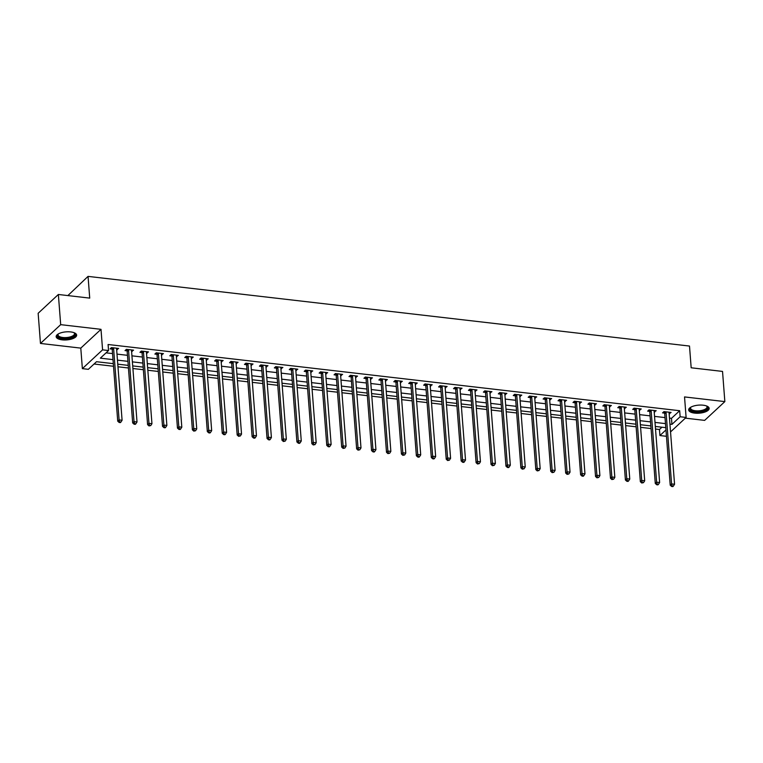 <?xml version="1.0" encoding="UTF-8"?>
<svg xmlns="http://www.w3.org/2000/svg" width="763" height="763" viewBox="0 0 763 763"><rect width="100%" height="100%" fill="white"/><g stroke="black" fill="none" stroke-linecap="round" stroke-linejoin="round"><path stroke-width="1.14" d="M62.146 339.85A10.272 4.044 175.6 0 0 76.643 335.1A10.272 4.044 175.6 0 0 70.663 331.924A10.272 4.044 175.6 0 0 56.166 336.674A10.272 4.044 175.6 0 0 62.146 339.85M694.654 413.117A10.272 4.044 175.6 0 0 709.161 408.367A10.272 4.044 175.6 0 0 703.181 405.201A10.272 4.044 175.6 0 0 688.674 409.95A10.272 4.044 175.6 0 0 694.654 413.117M113.305 363.655L96.529 361.71L88.336 369.33L82.366 368.634L102.576 349.845L108.546 350.541L100.354 358.162L113 359.621M80.792 348.119L101.002 329.33L60.687 324.656L58.36 294.48L38.15 313.278L40.468 343.445L80.792 348.119L82.366 368.634M67.869 295.586L88.05 276.387L689.504 346.059L691.173 367.785L722.532 371.419L724.85 401.596L684.535 396.932L686.109 417.447L670.534 431.925M685.355 418.153L704.64 420.384L724.85 401.596M666.404 435.768L665.899 436.236L659.928 435.549L665.956 429.941M655.512 429.054L659.461 429.512L659.928 435.549M94.059 364.008L113.506 366.269M117.969 366.784L128.442 367.995M132.905 368.51L143.368 369.721M147.831 370.246L158.303 371.457M162.767 371.972L173.239 373.183M177.693 373.698L188.165 374.91M192.629 375.434L203.101 376.645M207.565 377.16L218.027 378.372M222.491 378.887L232.963 380.098M237.427 380.623L247.899 381.834M252.353 382.349L262.825 383.56M267.288 384.075L277.761 385.296M282.224 385.811L292.687 387.022M297.15 387.537L307.623 388.749M312.086 389.273L322.549 390.484M327.012 390.999L337.484 392.211M341.948 392.726L352.42 393.937M356.884 394.461L367.346 395.673M371.81 396.188L382.282 397.399M386.746 397.914L397.208 399.125M401.672 399.65L412.144 400.861M416.608 401.376L427.08 402.587M431.543 403.102L442.006 404.323M446.469 404.838L456.942 406.05M461.405 406.565L471.868 407.776M476.331 408.291L486.804 409.512M491.267 410.027L501.739 411.238M506.193 411.753L516.665 412.964M521.129 413.489L531.601 414.7M536.065 415.215L546.527 416.426M550.991 416.941L561.463 418.153M565.927 418.677L576.399 419.888M580.853 420.403L591.325 421.615M595.789 422.13L606.261 423.351M610.724 423.866L621.187 425.077M625.65 425.592L636.123 426.803M640.586 427.318L651.049 428.539M60.687 324.656L40.468 343.445M659.461 429.512L661.941 427.213M669.475 418.105L671.478 418.334L679.68 410.723L108.088 344.504L108.546 350.541M106.076 352.84L112.533 353.584M116.997 354.108L127.469 355.32M131.923 355.835L142.395 357.046M146.858 357.561L157.331 358.772M161.794 359.297L172.257 360.508M176.72 361.023L187.193 362.234M191.656 362.749L202.119 363.97M206.582 364.485L217.054 365.696M221.518 366.211L231.99 367.423M236.454 367.938L246.916 369.158M251.38 369.673L261.852 370.885M266.316 371.4L276.778 372.611M281.242 373.136L291.714 374.347M296.178 374.862L306.65 376.073M311.113 376.588L321.576 377.799M326.039 378.324L336.512 379.535M340.975 380.05L351.438 381.262M355.901 381.777L366.374 382.988M370.837 383.512L381.309 384.724M385.763 385.239L396.235 386.45M400.699 386.965L411.171 388.186M415.635 388.701L426.097 389.912M430.561 390.427L441.033 391.638M445.497 392.163L455.969 393.374M460.423 393.889L470.895 395.1M475.359 395.615L485.831 396.827M490.294 397.351L500.757 398.563M505.22 399.078L515.693 400.289M520.156 400.804L530.619 402.015M535.082 402.54L545.555 403.751M550.018 404.266L560.49 405.477M564.954 405.992L575.416 407.213M579.88 407.728L590.352 408.939M594.816 409.454L605.278 410.666M609.742 411.181L620.214 412.401M624.678 412.917L635.15 414.128M639.613 414.643L650.076 415.854M654.54 416.379L665.012 417.59M669.132 413.641L671.106 412.44L663.944 411.61L662.58 412.878L664.516 413.107M654.196 411.906L656.18 410.713L649.008 409.884L647.644 411.152L649.59 411.371M639.27 410.179L641.244 408.978L634.082 408.148L632.708 409.416L634.654 409.645M624.334 408.453L626.309 407.251L619.146 406.421L617.782 407.69L619.728 407.919M609.399 406.717L611.382 405.525L604.21 404.695L602.846 405.964L604.792 406.183M594.472 404.991L596.447 403.789L589.284 402.959L587.92 404.228L589.856 404.457M579.537 403.255L581.52 402.063L574.348 401.233L572.984 402.502L574.93 402.73M564.61 401.529L566.585 400.327L559.422 399.497L558.049 400.775L559.994 400.995M549.675 399.802L551.659 398.601L544.486 397.771L543.122 399.039L545.068 399.268M534.739 398.067L536.723 396.874L529.551 396.045L528.187 397.313L530.132 397.533M519.813 396.34L521.787 395.139L514.624 394.309L513.261 395.577L515.197 395.806M504.877 394.614L506.861 393.412L499.689 392.583L498.325 393.851L500.27 394.08M489.951 392.878L491.925 391.686L484.763 390.856L483.389 392.125L485.335 392.344M475.015 391.152L476.999 389.95L469.827 389.12L468.463 390.389L470.409 390.618M460.079 389.426L462.063 388.224L454.891 387.394L453.527 388.663L455.473 388.892M445.153 387.69L447.128 386.498L439.965 385.668L438.601 386.936L440.537 387.156M430.218 385.964L432.201 384.762L425.029 383.932L423.665 385.201L425.611 385.429M415.291 384.237L417.266 383.036L410.103 382.206L408.739 383.474L410.675 383.703M400.356 382.501L402.339 381.309L395.167 380.47L393.803 381.748L395.749 381.967M385.42 380.775L387.404 379.573L380.241 378.744L378.868 380.012L380.813 380.241M370.494 379.039L372.468 377.847L365.305 377.017L363.941 378.286L365.878 378.505M355.558 377.313L357.542 376.111L350.37 375.282L349.006 376.55L350.951 376.779M340.632 375.587L342.606 374.385L335.443 373.555L334.08 374.824L336.016 375.053M325.696 373.851L327.68 372.659L320.508 371.829L319.144 373.097L321.089 373.317M310.76 372.125L312.744 370.923L305.581 370.093L304.208 371.362L306.154 371.591M295.834 370.398L297.808 369.197L290.646 368.367L289.282 369.635L291.228 369.864M280.898 368.663L282.882 367.47L275.71 366.641L274.346 367.909L276.292 368.128M265.972 366.936L267.947 365.735L260.784 364.905L259.42 366.173L261.356 366.402M251.037 365.21L253.02 364.008L245.848 363.178L244.484 364.447L246.43 364.676M236.11 363.474L238.085 362.282L230.922 361.443L229.549 362.721L231.494 362.94M221.175 361.748L223.158 360.546L215.986 359.716L214.622 360.985L216.568 361.214M206.239 360.012L208.223 358.82L201.05 357.99L199.687 359.259L201.632 359.478M191.313 358.286L193.287 357.084L186.124 356.254L184.76 357.532L186.697 357.752M176.377 356.559L178.361 355.358L171.189 354.528L169.825 355.796L171.77 356.025M161.451 354.824L163.425 353.631L156.262 352.802L154.889 354.07L156.835 354.29M146.515 353.097L148.499 351.896L141.327 351.066L139.963 352.334L141.908 352.563M131.579 351.371L133.563 350.169L126.391 349.34L125.027 350.608L126.973 350.837M116.653 349.635L118.627 348.443L111.465 347.613L110.101 348.882L112.037 349.101M101.002 329.33L102.576 349.845M679.68 410.723L680.138 416.751L686.109 417.447M58.36 294.48L89.719 298.114L88.05 276.387M665.784 427.652L655.312 426.441M650.849 425.926L640.386 424.714M635.922 424.199L625.45 422.988M620.987 422.464L610.524 421.252M606.06 420.737L595.588 419.526M591.125 419.011L580.653 417.79M576.189 417.275L565.726 416.064M561.263 415.549L550.791 414.338M546.327 413.823L535.864 412.602M531.401 412.087L520.929 410.875M516.465 410.36L505.993 409.149M501.539 408.625L491.067 407.413M486.603 406.898L476.131 405.687M471.668 405.172L461.205 403.961M456.741 403.436L446.269 402.225M441.806 401.71L431.333 400.499M426.879 399.984L416.407 398.763M411.944 398.248L401.472 397.037M397.008 396.522L386.545 395.31M382.082 394.795L371.61 393.574M367.146 393.059L356.683 391.848M352.22 391.333L341.748 390.122M337.284 389.597L326.812 388.386M322.348 387.871L311.886 386.66M307.422 386.145L296.95 384.934M292.487 384.409L282.024 383.198M277.56 382.683L267.088 381.471M262.625 380.956L252.152 379.745M247.689 379.221L237.226 378.009M232.763 377.494L222.291 376.283M217.827 375.768L207.364 374.547M202.901 374.032L192.429 372.821M187.965 372.306L177.493 371.095M173.039 370.58L162.567 369.359M158.103 368.844L147.631 367.632M143.167 367.117L132.705 365.906M128.241 365.382L117.769 364.17M669.933 424.142L671.945 424.371L680.138 416.751M117.464 360.136L127.926 361.347M132.39 361.872L142.862 363.083M147.326 363.598L157.788 364.809M162.252 365.324L172.724 366.545M177.188 367.06L187.66 368.271M192.114 368.787L202.586 369.998M207.05 370.513L217.522 371.734M221.985 372.249L232.448 373.46M236.911 373.975L247.384 375.186M251.847 375.711L262.319 376.922M266.773 377.437L277.246 378.648M281.709 379.163L292.181 380.375M296.645 380.899L307.108 382.11M311.571 382.625L322.043 383.837M326.507 384.352L336.969 385.573M341.433 386.088L351.905 387.299M356.369 387.814L366.841 389.025M371.304 389.54L381.767 390.761M386.231 391.276L396.703 392.487M401.166 393.002L411.629 394.213M416.093 394.738L426.565 395.949M431.028 396.464L441.5 397.676M445.964 398.191L456.427 399.402M460.89 399.926L471.362 401.138M475.826 401.653L486.289 402.864M490.752 403.379L501.224 404.6M505.688 405.115L516.16 406.326M520.614 406.841L531.086 408.052M535.55 408.567L546.022 409.788M550.485 410.303L560.948 411.515M565.412 412.03L575.884 413.241M580.347 413.765L590.82 414.977M595.274 415.492L605.746 416.703M610.209 417.218L620.681 418.429M625.145 418.954L635.608 420.165M640.071 420.68L650.543 421.891M655.007 422.406L665.47 423.618M671.478 418.334L671.945 424.371M669.628 412.268L669.742 413.708M654.702 410.542L654.807 411.982M639.766 408.806L639.88 410.246M624.84 407.08L624.945 408.52M609.904 405.353L610.019 406.793M594.968 403.617L595.083 405.058M580.042 401.891L580.157 403.331M565.106 400.165L565.221 401.605M550.18 398.429L550.285 399.869M535.245 396.703L535.359 398.143M520.318 394.967L520.423 396.417M505.383 393.241L505.497 394.681M490.447 391.514L490.561 392.955M475.521 389.779L475.626 391.219M460.585 388.052L460.699 389.492M445.659 386.326L445.764 387.766M430.723 384.59L430.837 386.03M415.787 382.864L415.902 384.304M400.861 381.138L400.966 382.578M385.925 379.402L386.04 380.842M370.999 377.675L371.104 379.116M356.063 375.94L356.178 377.389M341.128 374.213L341.242 375.654M326.202 372.487L326.306 373.927M311.266 370.751L311.38 372.191M296.34 369.025L296.445 370.465M281.404 367.299L281.518 368.739M266.468 365.563L266.583 367.003M251.542 363.837L251.656 365.277M236.606 362.11L236.721 363.55M221.68 360.374L221.785 361.815M206.744 358.648L206.859 360.088M191.818 356.922L191.923 358.362M176.882 355.186L176.997 356.626M161.947 353.46L162.061 354.9M147.021 351.724L147.125 353.164M132.085 349.998L132.199 351.438M117.159 348.271L117.264 349.712M666.08 412.459L664.716 413.727L670.21 485.182L671.574 483.914L666.08 412.459A1.316 1.087 47.1 0 0 665.956 411.991L665.889 411.839M672.184 485.964L671.64 486.47L672.832 486.613L673.376 486.098L672.184 485.964L671.574 483.914L674.559 484.257L669.065 412.802A1.316 1.087 47.1 0 1 669.113 412.363L669.17 412.211M664.716 413.727A1.316 1.087 47.1 0 0 664.592 413.26L663.867 411.677M670.21 485.182L671.64 486.47M673.376 486.098L674.559 484.257M651.144 410.723L649.78 411.991L655.283 483.446L656.647 482.178L651.144 410.723A1.316 1.087 47.1 0 0 651.03 410.265L650.953 410.103M657.248 484.238L656.705 484.743L657.897 484.877L658.45 484.371L657.248 484.238L656.647 482.178L659.633 482.531L654.129 411.076A1.316 1.087 47.1 0 1 654.187 410.628L654.234 410.484M649.78 411.991A1.316 1.087 47.1 0 0 649.656 411.534L648.941 409.95M655.283 483.446L656.705 484.743M658.45 484.371L659.633 482.531M636.218 408.997L634.845 410.265L640.348 481.72L641.712 480.452L636.218 408.997A1.316 1.087 47.1 0 0 636.094 408.539L636.018 408.377M642.322 482.502L641.769 483.008L643.514 482.645L642.322 482.502L641.712 480.452L644.697 480.795L639.203 409.34A1.316 1.087 47.1 0 1 639.251 408.901L639.299 408.758M634.845 410.265A1.316 1.087 47.1 0 0 634.73 409.807L634.005 408.215M640.348 481.72L641.769 483.008M643.514 482.645L644.697 480.795M621.282 407.27L619.918 408.539L625.412 479.994L626.785 478.725L621.282 407.27A1.316 1.087 47.1 0 0 621.158 406.803L621.092 406.641M627.386 480.776L626.843 481.281L628.035 481.424L628.578 480.909L627.386 480.776L626.785 478.725L629.771 479.069L624.268 407.614A1.316 1.087 47.1 0 1 624.325 407.175L624.372 407.022M619.918 408.539A1.316 1.087 47.1 0 0 619.794 408.071L619.079 406.488M625.412 479.994L626.843 481.281M628.578 480.909L629.771 479.069M606.347 405.534L604.983 406.803L610.486 478.258L611.85 476.989L606.347 405.534A1.316 1.087 47.1 0 0 606.232 405.077L606.156 404.915M612.46 479.05L611.907 479.555L613.652 479.183L612.46 479.05L611.85 476.989L614.835 477.333L609.341 405.878A1.316 1.087 47.1 0 1 609.389 405.439L609.437 405.296M604.983 406.803A1.316 1.087 47.1 0 0 604.868 406.345L604.143 404.752M610.486 478.258L611.907 479.555M613.652 479.183L614.835 477.333M706.557 405.964A8.889 3.5 -4.4 0 1 706.738 406.088A8.889 3.5 -4.4 0 1 703.982 410.713A8.889 3.5 -4.4 0 1 693.252 411.276A8.889 3.5 -4.4 0 1 690.715 407.318A8.889 3.5 -4.4 0 1 690.877 407.165M690.973 407.118A8.231 3.243 175.6 0 0 690.591 408.224A8.231 3.243 175.6 0 0 695.141 410.732A8.231 3.243 175.6 0 0 703.553 409.922A8.231 3.243 175.6 0 0 707.005 406.956A8.231 3.243 175.6 0 0 706.462 405.926M688.741 409.349A10.205 4.015 175.6 0 0 704.745 411.085A10.205 4.015 175.6 0 0 708.999 407.785M74.04 332.687A8.889 3.5 -4.4 0 1 74.221 332.811A8.889 3.5 -4.4 0 1 72.733 336.931A8.889 3.5 -4.4 0 1 62.642 338.352A8.889 3.5 -4.4 0 1 58.207 334.041A8.889 3.5 -4.4 0 1 58.37 333.898M58.455 333.851A8.231 3.243 175.6 0 0 58.074 334.947A8.231 3.243 175.6 0 0 62.871 337.494A8.231 3.243 175.6 0 0 74.488 333.689A8.231 3.243 175.6 0 0 73.944 332.658M56.233 336.073A10.205 4.015 175.6 0 0 62.099 338.858A10.205 4.015 175.6 0 0 76.491 334.518M591.42 403.808L590.057 405.077L595.55 476.532L596.914 475.263L591.42 403.808A1.316 1.087 47.1 0 0 591.296 403.35L591.23 403.188M597.524 477.314L596.981 477.819L598.717 477.457L597.524 477.314L596.914 475.263L599.899 475.607L594.406 404.152A1.316 1.087 47.1 0 1 594.453 403.713L594.511 403.57M590.057 405.077A1.316 1.087 47.1 0 0 589.933 404.619L589.208 403.026M595.55 476.532L596.981 477.819M598.717 477.457L599.899 475.607M576.485 402.072L575.121 403.35L580.624 474.805L581.988 473.527L576.485 402.072A1.316 1.087 47.1 0 0 576.37 401.615L576.294 401.452M582.589 475.587L582.045 476.093L583.237 476.236L583.79 475.721L582.589 475.587L581.988 473.527L584.973 473.88L579.47 402.425A1.316 1.087 47.1 0 1 579.527 401.987L579.575 401.834M575.121 403.35A1.316 1.087 47.1 0 0 574.997 402.883L574.281 401.3M580.624 474.805L582.045 476.093M583.79 475.721L584.973 473.88M561.558 400.346L560.185 401.615L565.688 473.07L567.052 471.801L561.558 400.346A1.316 1.087 47.1 0 0 561.434 399.888L561.358 399.726M567.662 473.852L567.119 474.367L568.855 473.995L567.662 473.852L567.052 471.801L570.037 472.144L564.544 400.689A1.316 1.087 47.1 0 1 564.591 400.251L564.639 400.108M560.185 401.615A1.316 1.087 47.1 0 0 560.071 401.157L559.346 399.564M565.688 473.07L567.119 474.367M568.855 473.995L570.037 472.144M546.623 398.62L545.259 399.888L550.752 471.343L552.126 470.075L546.623 398.62A1.316 1.087 47.1 0 0 546.499 398.152L546.432 398M552.727 472.125L552.183 472.631L553.919 472.268L552.727 472.125L552.126 470.075L555.111 470.418L549.608 398.963A1.316 1.087 47.1 0 1 549.665 398.524L549.713 398.381M545.259 399.888A1.316 1.087 47.1 0 0 545.135 399.43L544.42 397.838M550.752 471.343L552.183 472.631M553.919 472.268L555.111 470.418M531.687 396.884L530.323 398.152L535.826 469.607L537.19 468.339L531.687 396.884A1.316 1.087 47.1 0 0 531.573 396.426L531.496 396.264M537.801 470.399L537.247 470.905L538.993 470.533L537.801 470.399L537.19 468.339L540.175 468.692L534.682 397.237A1.316 1.087 47.1 0 1 534.729 396.789L534.777 396.646M530.323 398.152A1.316 1.087 47.1 0 0 530.209 397.695L529.484 396.111M535.826 469.607L537.247 470.905M538.993 470.533L540.175 468.692M516.761 395.158L515.397 396.426L520.891 467.881L522.254 466.613L516.761 395.158A1.316 1.087 47.1 0 0 516.637 394.7L516.57 394.538M522.865 468.663L522.321 469.178L524.057 468.806L522.865 468.663L522.254 466.613L525.24 466.956L519.746 395.501A1.316 1.087 47.1 0 1 519.794 395.062L519.851 394.919M515.397 396.426A1.316 1.087 47.1 0 0 515.273 395.968L514.548 394.376M520.891 467.881L522.321 469.178M524.057 468.806L525.24 466.956M501.825 393.431L500.461 394.7L505.964 466.155L507.328 464.886L501.825 393.431A1.316 1.087 47.1 0 0 501.711 392.964L501.634 392.811M507.929 466.937L507.385 467.442L508.578 467.585L509.131 467.08L507.929 466.937L507.328 464.886L510.313 465.23L504.81 393.775A1.316 1.087 47.1 0 1 504.868 393.336L504.915 393.183M500.461 394.7A1.316 1.087 47.1 0 0 500.337 394.233L499.622 392.649M505.964 466.155L507.385 467.442M509.131 467.08L510.313 465.23M486.899 391.696L485.535 392.964L491.029 464.419L492.393 463.151L486.899 391.696A1.316 1.087 47.1 0 0 486.775 391.238L486.699 391.076M493.003 465.211L492.459 465.716L494.195 465.344L493.003 465.211L492.393 463.151L495.378 463.503L489.884 392.048A1.316 1.087 47.1 0 1 489.932 391.6L489.98 391.457M485.535 392.964A1.316 1.087 47.1 0 0 485.411 392.506L484.686 390.923M491.029 464.419L492.459 465.716M494.195 465.344L495.378 463.503M471.963 389.969L470.599 391.238L476.093 462.693L477.466 461.424L471.963 389.969A1.316 1.087 47.1 0 0 471.839 389.511L471.772 389.349M478.067 463.475L477.524 463.99L479.259 463.618L478.067 463.475L477.466 461.424L480.452 461.768L474.948 390.313A1.316 1.087 47.1 0 1 475.006 389.874L475.053 389.731M470.599 391.238A1.316 1.087 47.1 0 0 470.475 390.78L469.76 389.187M476.093 462.693L477.524 463.99M479.259 463.618L480.452 461.768M457.037 388.243L455.664 389.511L461.167 460.966L462.531 459.698L457.037 388.243A1.316 1.087 47.1 0 0 456.913 387.776L456.837 387.614M463.141 461.749L462.588 462.254L463.79 462.397L464.333 461.882L463.141 461.749L462.531 459.698L465.516 460.041L460.022 388.586A1.316 1.087 47.1 0 1 460.07 388.148L460.118 387.995M455.664 389.511A1.316 1.087 47.1 0 0 455.549 389.044L454.824 387.461M461.167 460.966L462.588 462.254M464.333 461.882L465.516 460.041M442.101 386.507L440.737 387.776L446.231 459.231L447.595 457.962L442.101 386.507A1.316 1.087 47.1 0 0 441.977 386.049L441.911 385.887M448.205 460.022L447.662 460.528L449.397 460.156L448.205 460.022L447.595 457.962L450.59 458.305L445.087 386.851A1.316 1.087 47.1 0 1 445.134 386.412L445.191 386.269M440.737 387.776A1.316 1.087 47.1 0 0 440.613 387.318L439.889 385.725M446.231 459.231L447.662 460.528M449.397 460.156L450.59 458.305M427.166 384.781L425.802 386.049L431.305 457.504L432.669 456.236L427.166 384.781A1.316 1.087 47.1 0 0 427.051 384.323L426.975 384.161M433.27 458.286L432.726 458.792L433.918 458.935L434.471 458.429L433.27 458.286L432.669 456.236L435.654 456.579L430.151 385.124A1.316 1.087 47.1 0 1 430.208 384.686L430.256 384.542M425.802 386.049A1.316 1.087 47.1 0 0 425.678 385.592L424.962 383.999M431.305 457.504L432.726 458.792M434.471 458.429L435.654 456.579M412.239 383.045L410.875 384.323L416.369 455.778L417.733 454.5L412.239 383.045A1.316 1.087 47.1 0 0 412.115 382.587L412.039 382.425M418.343 456.56L417.8 457.066L418.992 457.209L419.536 456.694L418.343 456.56L417.733 454.5L420.718 454.853L415.225 383.398A1.316 1.087 47.1 0 1 415.272 382.959L415.32 382.807M410.875 384.323A1.316 1.087 47.1 0 0 410.752 383.856L410.027 382.273M416.369 455.778L417.8 457.066M419.536 456.694L420.718 454.853M397.304 381.319L395.94 382.587L401.433 454.042L402.807 452.774L397.304 381.319A1.316 1.087 47.1 0 0 397.18 380.861L397.113 380.699M403.408 454.824L402.864 455.339L404.609 454.967L403.408 454.824L402.807 452.774L405.792 453.117L400.289 381.662A1.316 1.087 47.1 0 1 400.346 381.223L400.394 381.08M395.94 382.587A1.316 1.087 47.1 0 0 395.816 382.129L395.1 380.537M401.433 454.042L402.864 455.339M404.609 454.967L405.792 453.117M382.377 379.592L381.004 380.861L386.507 452.316L387.871 451.047L382.377 379.592A1.316 1.087 47.1 0 0 382.253 379.125L382.177 378.973M388.481 453.098L387.928 453.603L389.674 453.241L388.481 453.098L387.871 451.047L390.856 451.391L385.363 379.936A1.316 1.087 47.1 0 1 385.41 379.497L385.458 379.354M381.004 380.861A1.316 1.087 47.1 0 0 380.89 380.403L380.165 378.81M386.507 452.316L387.928 453.603M389.674 453.241L390.856 451.391M367.442 377.857L366.078 379.135L371.571 450.59L372.935 449.312L367.442 377.857A1.316 1.087 47.1 0 0 367.318 377.399L367.251 377.237M373.546 451.372L373.002 451.877L374.194 452.02L374.738 451.505L373.546 451.372L372.935 449.312L375.93 449.665L370.427 378.21A1.316 1.087 47.1 0 1 370.484 377.761L370.532 377.618M366.078 379.135A1.316 1.087 47.1 0 0 365.954 378.667L365.229 377.084M371.571 450.59L373.002 451.877M374.738 451.505L375.93 449.665M352.506 376.13L351.142 377.399L356.645 448.854L358.009 447.585L352.506 376.13A1.316 1.087 47.1 0 0 352.392 375.673L352.315 375.51M358.62 449.636L358.066 450.151L359.812 449.779L358.62 449.636L358.009 447.585L360.994 447.929L355.501 376.474A1.316 1.087 47.1 0 1 355.548 376.035L355.596 375.892M351.142 377.399A1.316 1.087 47.1 0 0 351.028 376.941L350.303 375.348M356.645 448.854L358.066 450.151M359.812 449.779L360.994 447.929M337.58 374.404L336.216 375.673L341.71 447.128L343.073 445.859L337.58 374.404A1.316 1.087 47.1 0 0 337.456 373.937L337.38 373.784M343.684 447.91L343.14 448.415L344.876 448.053L343.684 447.91L343.073 445.859L346.059 446.202L340.565 374.747A1.316 1.087 47.1 0 1 340.613 374.309L340.66 374.156M336.216 375.673A1.316 1.087 47.1 0 0 336.092 375.205L335.367 373.622M341.71 447.128L343.14 448.415M344.876 448.053L346.059 446.202M322.644 372.668L321.28 373.937L326.783 445.392L328.147 444.123L322.644 372.668A1.316 1.087 47.1 0 0 322.53 372.21L322.453 372.048M328.748 446.183L328.204 446.689L329.397 446.822L329.95 446.317L328.748 446.183L328.147 444.123L331.132 444.476L325.629 373.021A1.316 1.087 47.1 0 1 325.687 372.573L325.734 372.43M321.28 373.937A1.316 1.087 47.1 0 0 321.156 373.479L320.441 371.896M326.783 445.392L328.204 446.689M329.95 446.317L331.132 444.476M307.718 370.942L306.344 372.21L311.848 443.665L313.212 442.397L307.718 370.942A1.316 1.087 47.1 0 0 307.594 370.484L307.518 370.322M313.822 444.447L313.269 444.963L315.014 444.591L313.822 444.447L313.212 442.397L316.197 442.74L310.703 371.285A1.316 1.087 47.1 0 1 310.751 370.847L310.799 370.704M306.344 372.21A1.316 1.087 47.1 0 0 306.23 371.753L305.505 370.16M311.848 443.665L313.269 444.963M315.014 444.591L316.197 442.74M292.782 369.216L291.418 370.484L296.912 441.939L298.285 440.671L292.782 369.216A1.316 1.087 47.1 0 0 292.658 368.748L292.591 368.596M298.886 442.721L298.343 443.227L299.535 443.37L300.078 442.855L298.886 442.721L298.285 440.671L301.271 441.014L295.767 369.559A1.316 1.087 47.1 0 1 295.825 369.12L295.872 368.968M291.418 370.484A1.316 1.087 47.1 0 0 291.294 370.017L290.579 368.434M296.912 441.939L298.343 443.227M300.078 442.855L301.271 441.014M277.846 367.48L276.483 368.748L281.986 440.203L283.35 438.935L277.846 367.48A1.316 1.087 47.1 0 0 277.732 367.022L277.656 366.86M283.96 440.995L283.407 441.5L285.152 441.128L283.96 440.995L283.35 438.935L286.335 439.288L280.841 367.833A1.316 1.087 47.1 0 1 280.889 367.385L280.937 367.241M276.483 368.748A1.316 1.087 47.1 0 0 276.368 368.291L275.643 366.707M281.986 440.203L283.407 441.5M285.152 441.128L286.335 439.288M262.92 365.754L261.556 367.022L267.05 438.477L268.414 437.209L262.92 365.754A1.316 1.087 47.1 0 0 262.796 365.296L262.73 365.134M269.024 439.259L268.481 439.765L269.673 439.908L270.216 439.402L269.024 439.259L268.414 437.209L271.399 437.552L265.906 366.097A1.316 1.087 47.1 0 1 265.953 365.658L266.01 365.515M261.556 367.022A1.316 1.087 47.1 0 0 261.432 366.564L260.708 364.972M267.05 438.477L268.481 439.765M270.216 439.402L271.399 437.552M247.985 364.027L246.621 365.296L252.124 436.751L253.488 435.482L247.985 364.027A1.316 1.087 47.1 0 0 247.87 363.56L247.794 363.398M254.089 437.533L253.545 438.038L254.737 438.181L255.29 437.666L254.089 437.533L253.488 435.482L256.473 435.826L250.97 364.371A1.316 1.087 47.1 0 1 251.027 363.932L251.075 363.779M246.621 365.296A1.316 1.087 47.1 0 0 246.497 364.828L245.781 363.245M252.124 436.751L253.545 438.038M255.29 437.666L256.473 435.826M233.058 362.291L231.685 363.56L237.188 435.015L238.552 433.746L233.058 362.291A1.316 1.087 47.1 0 0 232.934 361.834L232.858 361.672M239.162 435.797L238.619 436.312L240.355 435.94L239.162 435.797L238.552 433.746L241.537 434.09L236.044 362.635A1.316 1.087 47.1 0 1 236.091 362.196L236.139 362.053M231.685 363.56A1.316 1.087 47.1 0 0 231.571 363.102L230.846 361.509M237.188 435.015L238.619 436.312M240.355 435.94L241.537 434.09M218.123 360.565L216.759 361.834L222.252 433.289L223.626 432.02L218.123 360.565A1.316 1.087 47.1 0 0 217.999 360.098L217.932 359.945M224.227 434.071L223.683 434.576L224.875 434.719L225.419 434.214L224.227 434.071L223.626 432.02L226.611 432.363L221.108 360.909A1.316 1.087 47.1 0 1 221.165 360.47L221.213 360.327M216.759 361.834A1.316 1.087 47.1 0 0 216.635 361.376L215.919 359.783M222.252 433.289L223.683 434.576M225.419 434.214L226.611 432.363M203.187 358.829L201.823 360.107L207.326 431.562L208.69 430.284L203.187 358.829A1.316 1.087 47.1 0 0 203.072 358.372L202.996 358.209M209.3 432.344L208.747 432.85L209.949 432.993L210.493 432.478L209.3 432.344L208.69 430.284L211.675 430.637L206.182 359.182A1.316 1.087 47.1 0 1 206.229 358.744L206.277 358.591M201.823 360.107A1.316 1.087 47.1 0 0 201.709 359.64L200.984 358.057M207.326 431.562L208.747 432.85M210.493 432.478L211.675 430.637M188.261 357.103L186.897 358.372L192.39 429.827L193.754 428.558L188.261 357.103A1.316 1.087 47.1 0 0 188.137 356.645L188.07 356.483M194.365 430.609L193.821 431.124L195.557 430.752L194.365 430.609L193.754 428.558L196.74 428.901L191.246 357.446A1.316 1.087 47.1 0 1 191.294 357.008L191.351 356.865M186.897 358.372A1.316 1.087 47.1 0 0 186.773 357.914L186.048 356.321M192.39 429.827L193.821 431.124M195.557 430.752L196.74 428.901M173.325 355.377L171.961 356.645L177.464 428.1L178.828 426.832L173.325 355.377A1.316 1.087 47.1 0 0 173.211 354.909L173.134 354.757M179.429 428.882L178.885 429.388L180.078 429.531L180.631 429.025L179.429 428.882L178.828 426.832L181.813 427.175L176.31 355.72A1.316 1.087 47.1 0 1 176.367 355.281L176.415 355.129M171.961 356.645A1.316 1.087 47.1 0 0 171.837 356.187L171.122 354.595M177.464 428.1L178.885 429.388M180.631 429.025L181.813 427.175M158.399 353.641L157.035 354.909L162.529 426.364L163.892 425.096L158.399 353.641A1.316 1.087 47.1 0 0 158.275 353.183L158.199 353.021M164.503 427.156L163.959 427.661L165.151 427.795L165.695 427.29L164.503 427.156L163.892 425.096L166.878 425.449L161.384 353.994A1.316 1.087 47.1 0 1 161.432 353.546L161.479 353.403M157.035 354.909A1.316 1.087 47.1 0 0 156.911 354.452L156.186 352.868M162.529 426.364L163.959 427.661M165.695 427.29L166.878 425.449M143.463 351.915L142.099 353.183L147.593 424.638L148.966 423.37L143.463 351.915A1.316 1.087 47.1 0 0 143.339 351.457L143.272 351.295M149.567 425.42L149.023 425.935L150.759 425.563L149.567 425.42L148.966 423.37L151.951 423.713L146.448 352.258A1.316 1.087 47.1 0 1 146.506 351.819L146.553 351.676M142.099 353.183A1.316 1.087 47.1 0 0 141.975 352.725L141.26 351.133M147.593 424.638L149.023 425.935M150.759 425.563L151.951 423.713M128.537 350.188L127.163 351.457L132.667 422.912L134.03 421.643L128.537 350.188A1.316 1.087 47.1 0 0 128.413 349.721L128.337 349.568M134.641 423.694L134.088 424.199L135.289 424.342L135.833 423.827L134.641 423.694L134.03 421.643L137.016 421.987L131.522 350.532A1.316 1.087 47.1 0 1 131.57 350.093L131.618 349.94M127.163 351.457A1.316 1.087 47.1 0 0 127.049 350.99L126.324 349.406M132.667 422.912L134.088 424.199M135.833 423.827L137.016 421.987M113.601 348.453L112.237 349.721L117.731 421.176L119.095 419.908L113.601 348.453A1.316 1.087 47.1 0 0 113.477 347.995L113.41 347.833M119.705 421.968L119.162 422.473L120.354 422.607L120.897 422.101L119.705 421.968L119.095 419.908L122.09 420.26L116.586 348.805A1.316 1.087 47.1 0 1 116.634 348.357L116.691 348.214M112.237 349.721A1.316 1.087 47.1 0 0 112.113 349.263L111.388 347.68M117.731 421.176L119.162 422.473M120.897 422.101L122.09 420.26M665.956 411.991L664.592 413.26M651.03 410.265L649.656 411.534M636.094 408.539L634.73 409.807M621.158 406.803L619.794 408.071M606.232 405.077L604.868 406.345M591.296 403.35L589.933 404.619M576.37 401.615L574.997 402.883M561.434 399.888L560.071 401.157M546.499 398.152L545.135 399.43M531.573 396.426L530.209 397.695M516.637 394.7L515.273 395.968M501.711 392.964L500.337 394.233M486.775 391.238L485.411 392.506M471.839 389.511L470.475 390.78M456.913 387.776L455.549 389.044M441.977 386.049L440.613 387.318M427.051 384.323L425.678 385.592M412.115 382.587L410.752 383.856M397.18 380.861L395.816 382.129M382.253 379.125L380.89 380.403M367.318 377.399L365.954 378.667M352.392 375.673L351.028 376.941M337.456 373.937L336.092 375.205M322.53 372.21L321.156 373.479M307.594 370.484L306.23 371.753M292.658 368.748L291.294 370.017M277.732 367.022L276.368 368.291M262.796 365.296L261.432 366.564M247.87 363.56L246.497 364.828M232.934 361.834L231.571 363.102M217.999 360.098L216.635 361.376M203.072 358.372L201.709 359.64M188.137 356.645L186.773 357.914M173.211 354.909L171.837 356.187M158.275 353.183L156.911 354.452M143.339 351.457L141.975 352.725M128.413 349.721L127.049 350.99M113.477 347.995L112.113 349.263"/></g></svg>
